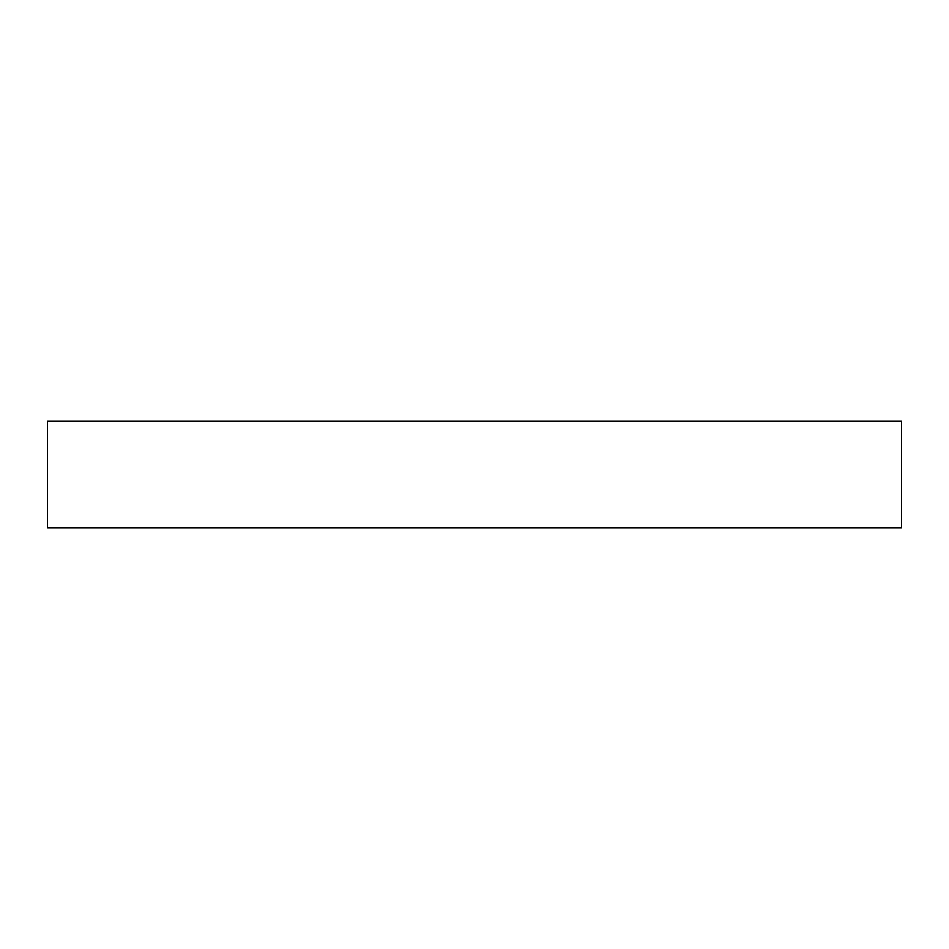 <?xml version="1.0" encoding="UTF-8"?>
<svg xmlns="http://www.w3.org/2000/svg" width="949" height="949" viewBox="0 0 949 949"><rect width="100%" height="100%" fill="white"/><g stroke="black" fill="none" stroke-linecap="round" stroke-linejoin="round"><path stroke-width="1.42" d="M901.55 527.881L901.55 421.119L47.45 421.119L47.45 527.881L901.55 527.881"/></g></svg>
